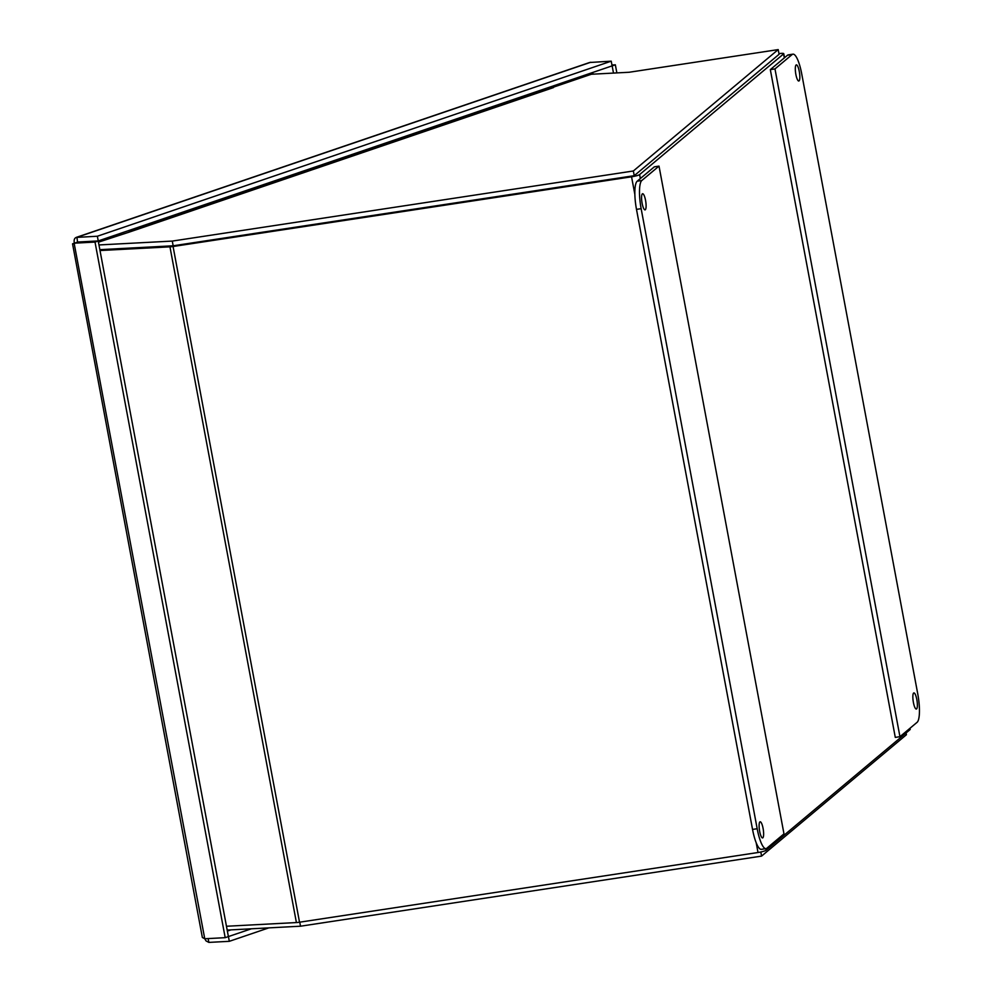 <?xml version="1.0" encoding="UTF-8"?>
<svg xmlns="http://www.w3.org/2000/svg" width="992" height="992" viewBox="0 0 992 992"><rect width="100%" height="100%" fill="white"/><g stroke="black" fill="none" stroke-linecap="round" stroke-linejoin="round"><path stroke-width="1.49" d="M909.999 728.264L910.21 729.368A6.882 0.955 169.4 0 1 910.048 729.628L766.06 850.293A6.882 0.955 169.4 0 1 758.012 852.512L299.522 922.213A6.882 0.955 169.4 0 1 296.41 922.56L226.461 926.255M100.006 250.542L169.954 246.847A6.882 0.955 -10.6 0 0 173.067 246.5L631.557 176.799A6.882 0.955 -10.6 0 0 639.604 174.58L783.593 53.915A6.882 0.955 -10.6 0 0 783.742 53.655A6.882 0.955 -10.6 0 0 778.956 53.63M174.084 245.656L632.574 175.944M634.434 175.522L778.881 54.473M552.06 87.916L553.486 87.581A6.882 4.91 -108.8 0 0 552.519 87.767L128.972 232.054M553.486 87.581L129.481 232.029A6.882 4.91 -108.8 0 0 129.344 232.029M129.481 232.029L98.444 242.172M99.845 249.662L173.166 245.793L634.235 175.683L779.08 54.312L778.199 49.6L633.355 170.984L172.286 241.081L98.964 244.95M552.011 87.656L591.331 74.251L629.164 72.255L778.199 49.6M173.166 245.793L172.286 241.081M634.235 175.683L633.355 170.984M227.18 930.074L300.514 926.206L761.571 856.108L906.415 734.725L906.08 732.952M300.514 926.206L299.758 922.188M761.571 856.108L760.802 851.992M613.49 73.086L612.151 65.906L615.35 64.815L611.952 65.001M611.977 65.918L98.245 240.932L97.365 236.232L76.124 237.435L589.645 62.496L611.233 61.169L97.365 236.232M616.863 72.912L615.35 64.815M77.55 242.147L76.917 237.311C74.4 237.72 73.594 239.89 74.487 243.809C71.908 244.094 71.932 243.871 74.574 243.164L95.021 242.085L225.196 937.676L204.749 938.754L206.038 940.912L208.866 942.4L229.313 941.321L268.758 927.892M77.798 242.011L98.245 240.932M612.114 65.881L611.233 61.169M228.272 936.622L251.36 928.81M208.146 938.568L208.866 942.4M228.433 936.609L229.313 941.321M225.196 937.676L228.396 936.584L98.22 240.994L77.773 242.073L74.14 243.288L204.749 938.754L202.356 937.465L72.552 243.871M98.22 240.994L95.021 242.085M916.596 708.933A8.172 1.934 -98.6 0 1 916.335 709.057A8.172 1.934 -98.6 0 1 913.297 701.852A8.172 1.934 -98.6 0 1 913.62 693.036A8.172 1.934 -98.6 0 1 913.88 692.912A8.172 1.934 -98.6 0 1 916.93 700.116A8.172 1.934 -98.6 0 1 916.596 708.933M799.068 80.885A8.172 1.934 -98.6 0 1 798.808 81.009A8.172 1.934 -98.6 0 1 795.758 73.805A8.172 1.934 -98.6 0 1 796.092 64.988A8.172 1.934 -98.6 0 1 796.353 64.864A8.172 1.934 -98.6 0 1 799.391 72.069A8.172 1.934 -98.6 0 1 799.068 80.885M917.798 694.127A24.502 5.803 -98.6 0 1 917.116 722.3L899.942 736.684L895.292 737.391L770.325 69.626L787.499 55.242L792.149 54.535A24.502 5.803 -98.6 0 1 792.93 54.163A24.502 5.803 -98.6 0 1 801.759 74.065L917.798 694.127M899.942 736.684L774.975 68.919L792.149 54.535M792.93 54.163L788.28 54.87A24.502 5.803 81.4 0 0 787.499 55.242M774.975 68.919L770.325 69.626M642.345 193.862A8.172 1.934 -98.6 0 1 642.605 193.738A8.172 1.934 -98.6 0 1 645.656 200.942A8.172 1.934 -98.6 0 1 645.321 209.758A8.172 1.934 -98.6 0 1 645.06 209.882A8.172 1.934 -98.6 0 1 642.01 202.678A8.172 1.934 -98.6 0 1 642.345 193.862M759.884 821.909A8.172 1.934 -98.6 0 1 760.145 821.785A8.172 1.934 -98.6 0 1 763.183 828.99A8.172 1.934 -98.6 0 1 762.86 837.806A8.172 1.934 -98.6 0 1 762.6 837.93A8.172 1.934 -98.6 0 1 759.55 830.726A8.172 1.934 -98.6 0 1 759.884 821.909M637.186 181.201A24.502 5.803 81.4 0 0 636.492 209.374L752.544 829.436A24.502 5.803 81.4 0 0 761.372 849.338L766.022 848.631A24.502 5.803 -98.6 0 1 757.181 828.729L641.142 208.667A24.502 5.803 -98.6 0 1 641.824 180.494L659.01 166.11L654.36 166.817L637.186 181.201L641.824 180.494M659.01 166.11L783.978 833.863L766.804 848.259A24.502 5.803 -98.6 0 1 766.022 848.631M296.41 922.56L169.954 246.847L173.03 245.805M173.067 246.5L299.522 922.213M758.012 852.512L756.177 842.704M634.855 194.42L631.557 176.799M639.604 174.58L640.348 178.548M765.762 848.668L766.06 850.293M910.048 729.628L909.825 728.401M784.337 57.883L783.593 53.915M592.732 72.478L593.042 74.164M590.19 74.648L589.967 73.42M590.786 62.248L76.917 237.311M230.913 929.888L227.366 931.091M636.492 209.374L641.142 208.667M757.181 828.729L752.544 829.436M784.511 57.747L783.742 53.655"/></g></svg>
